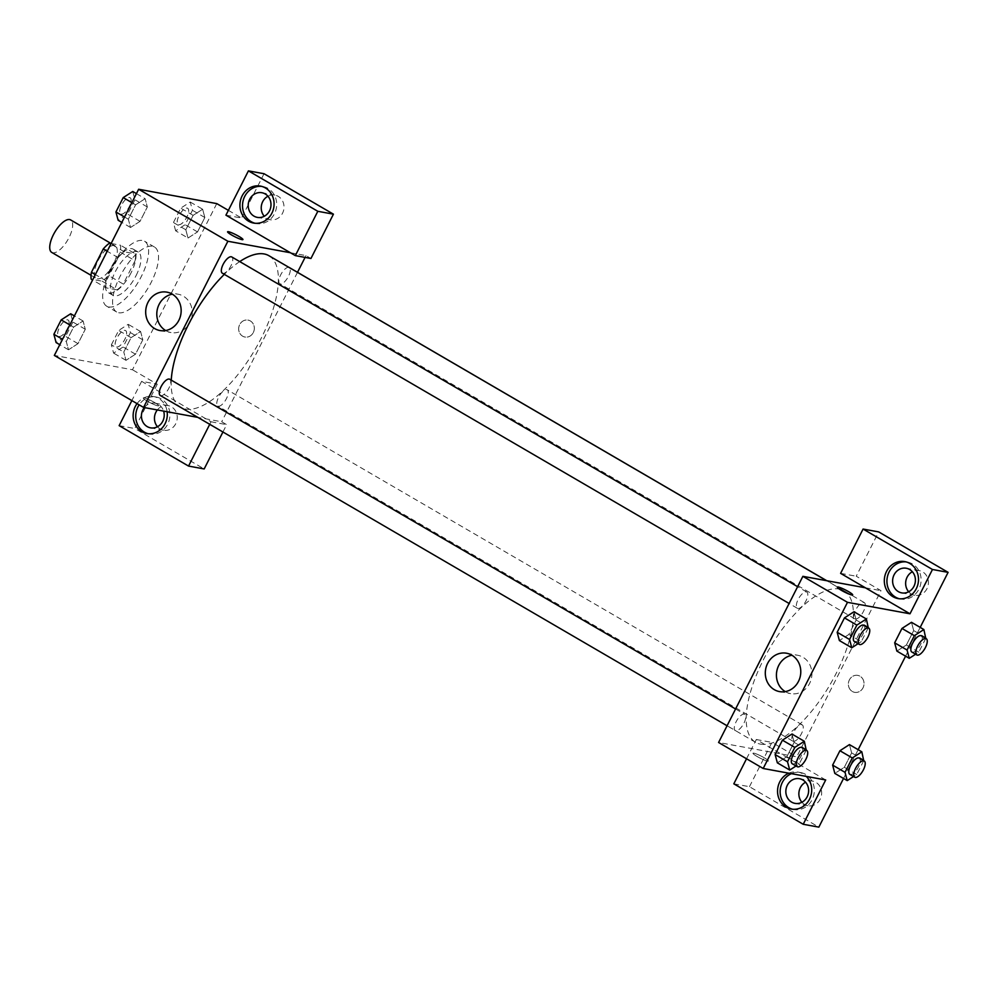<?xml version="1.0" encoding="UTF-8"?>
<svg xmlns="http://www.w3.org/2000/svg" width="998" height="998" viewBox="0 0 998 998"><rect width="100%" height="100%" fill="white"/><g stroke="black" fill="none" stroke-linecap="round" stroke-linejoin="round"><path stroke-width="0.75" stroke-dasharray="4.99 3.74" d="M51.746 252.419A18.8 7.547 120.2 0 0 52.769 252.793A18.8 7.547 120.2 0 0 68.388 238.809A18.8 7.547 120.2 0 0 70.671 219.947M97.392 278.791A18.8 7.547 120.2 0 0 112.999 264.807A18.8 7.547 120.2 0 0 115.281 245.945A18.8 7.547 120.2 0 0 99.289 258.382A18.8 7.547 120.2 0 0 96.357 278.417A18.8 7.547 120.2 0 0 97.392 278.791M111.14 243.475L120.434 245.184A24.264 9.743 120.2 0 1 120.197 252.07L108.37 275.386A24.264 9.743 120.2 0 1 102.17 281.187L91.205 279.178M120.197 252.07L135.067 260.74L123.241 284.056L108.37 275.386M102.17 281.187L117.04 289.857L106.075 287.836L92.614 279.989M117.04 289.857A24.264 9.743 120.2 0 0 123.241 284.056M135.067 260.74A24.264 9.743 120.2 0 0 135.304 253.854L120.434 245.184M106.075 287.836A24.264 9.743 120.2 0 1 106.312 280.949L118.138 257.634A24.264 9.743 120.2 0 1 124.338 251.833L135.304 253.854M131.1 272.753A25.062 10.067 -59.8 0 1 108.071 292.501A25.062 10.067 -59.8 0 1 111.988 265.78A25.062 10.067 -59.8 0 1 133.308 249.188A25.062 10.067 -59.8 0 1 131.1 272.753M136.065 275.648A25.062 10.067 120.2 0 0 138.26 252.082A25.062 10.067 120.2 0 0 116.953 268.662A25.062 10.067 120.2 0 0 113.023 295.383A25.062 10.067 120.2 0 0 114.408 295.882A25.062 10.067 120.2 0 0 136.065 275.648M118.138 257.634L107.198 251.259M106.312 280.949L95.359 274.575M124.338 251.833L110.878 243.999M108.782 306.96A37.587 15.095 120.2 0 0 140.019 278.978A37.587 15.095 120.2 0 0 144.573 241.254A37.587 15.095 120.2 0 0 112.599 266.129A37.587 15.095 120.2 0 0 106.724 306.211A37.587 15.095 120.2 0 0 108.782 306.96M118.7 312.736A37.587 15.095 120.2 0 0 149.937 284.754A37.587 15.095 120.2 0 0 154.49 247.03A37.587 15.095 120.2 0 0 122.517 271.905A37.587 15.095 120.2 0 0 116.629 311.987A37.587 15.095 120.2 0 0 118.7 312.736M111.389 344.834L118.687 330.438L128.193 324.325L130.401 332.596L123.103 346.98L113.597 353.105L111.389 344.834L123.777 352.057L131.075 337.661L140.593 331.548L142.801 339.819L135.491 354.203L125.985 360.328L123.777 352.057L131.075 337.661L140.593 331.523L142.789 339.831L135.491 354.203L125.985 360.34L123.789 352.032M66.28 341.503L73.578 327.107L83.084 320.994L85.292 329.265L77.994 343.649L68.488 349.774L66.28 341.503L73.578 327.107L83.096 320.969L85.279 329.278L77.994 343.649L68.488 349.787L66.292 341.491L62.525 339.308M175.636 230.812L173.427 222.542L180.725 208.145L190.244 202.033L192.452 210.304L185.141 224.687L175.636 230.812L188.036 238.023L197.542 231.898L188.036 238.023L185.815 229.765L193.125 215.368L202.631 209.243L193.113 215.381L185.815 229.765L188.023 238.048M190.244 202.033L202.631 209.243L204.839 217.514L197.542 231.91L204.839 217.514L202.644 209.231M216.766 203.604L132.472 369.759L54.341 355.425M136.427 193.624L145.134 198.702L147.342 206.973L140.044 221.356L130.526 227.482L128.318 219.211L135.616 204.815L145.134 198.702L147.33 206.985L140.044 221.356L130.526 227.494L128.33 219.186L135.616 204.815L145.134 198.677M225.935 215.169L241.553 218.038L228.367 210.353M227.581 231.786L227.581 231.798A8.62 1.135 26.9 0 0 227.581 231.798A8.62 1.135 26.9 0 0 231.673 235.029A8.62 1.135 26.9 0 0 242.938 239.582L242.938 239.582M254.914 223.24A18.8 17.028 -79.6 0 0 256.212 223.54A18.8 17.028 -79.6 0 0 276.359 208.12A18.8 17.028 -79.6 0 0 262.998 186.564A18.8 17.028 -79.6 0 0 261.688 186.377M267.951 196.232A12.525 11.352 100.4 0 1 274.887 195.121A12.525 11.352 100.4 0 1 283.794 209.493A12.525 11.352 100.4 0 1 270.358 219.76A12.525 11.352 100.4 0 1 267.002 218.512A12.525 11.352 100.4 0 1 264.27 216.254M264.033 173.727L241.553 218.038M290.368 252.731L305.999 255.588L310.952 258.482M165.643 330.538A19.511 17.677 -79.6 0 0 171.02 332.559A19.511 17.677 -79.6 0 0 191.154 319.547A19.511 17.677 -79.6 0 0 183.295 296.132A19.511 17.677 -79.6 0 0 178.056 294.198A19.511 17.677 -79.6 0 0 172.317 294.185M154.54 402.506A8.62 1.135 26.9 0 0 143.275 397.953A8.62 1.135 26.9 0 0 150.448 402.855A8.62 1.135 26.9 0 0 158.645 405.737A8.62 1.135 26.9 0 0 154.54 402.506A8.62 1.135 -153.1 0 1 158.645 405.737A8.62 1.135 -153.1 0 1 150.448 402.855A8.62 1.135 -153.1 0 1 143.288 397.94A8.62 1.135 -153.1 0 1 154.54 402.493M209.742 424.312L211.027 421.78L141.629 381.336L157.26 384.205L132.472 369.759M222.928 431.997L226.658 424.637L221.693 421.755L197.829 417.376M137.05 403.616A18.8 17.028 100.4 0 1 153.617 396.555A18.8 17.028 100.4 0 1 167.14 411.737M141.629 381.336L131.861 400.597M148.141 433.718A18.8 17.028 -79.6 0 0 149.438 434.005A18.8 17.028 -79.6 0 0 169.573 418.599A18.8 17.028 -79.6 0 0 156.212 397.029A18.8 17.028 -79.6 0 0 139.134 404.826M144.311 407.546A12.525 11.352 100.4 0 1 155.089 403.192A12.525 11.352 100.4 0 1 158.445 404.44A12.525 11.352 100.4 0 1 163.622 411.089M157.335 409.941A12.525 11.352 100.4 0 1 168.113 405.587A12.525 11.352 100.4 0 1 177.02 419.958A12.525 11.352 100.4 0 1 163.585 430.238A12.525 11.352 100.4 0 1 160.229 428.99A12.525 11.352 100.4 0 1 157.497 426.732M157.26 384.205L134.78 428.516L204.178 468.948M119.149 425.647L134.78 428.516M211.027 421.78L226.658 424.637M253.317 332.534A8.62 7.809 -79.6 0 0 248.053 320.096A8.62 7.809 -79.6 0 0 238.821 327.157A8.62 7.809 -79.6 0 0 244.947 337.037A8.62 7.809 -79.6 0 0 253.317 332.534A8.62 7.809 100.4 0 1 244.947 337.037A8.62 7.809 100.4 0 1 238.821 327.157A8.62 7.809 100.4 0 1 248.053 320.096A8.62 7.809 100.4 0 1 253.317 332.534M305.999 255.588L305.076 257.409M297.516 272.304L221.693 421.755M288.909 267.352A9.394 3.78 120.2 0 0 281.049 274.176A9.394 3.78 120.2 0 0 279.827 283.756A9.394 3.78 120.2 0 0 280.338 283.943A9.394 3.78 120.2 0 0 288.148 276.945A9.394 3.78 120.2 0 0 289.283 267.514M218.3 406.236A9.394 3.78 120.2 0 0 226.109 399.237A9.394 3.78 120.2 0 0 227.245 389.806A9.394 3.78 120.2 0 0 219.248 396.031A9.394 3.78 120.2 0 0 217.776 406.049A9.394 3.78 120.2 0 0 218.3 406.236M222.329 273.202A9.394 3.78 120.2 0 0 222.841 273.39A9.394 3.78 120.2 0 0 230.65 266.391A9.394 3.78 120.2 0 0 231.786 256.96M160.279 395.495A9.394 3.78 120.2 0 0 160.803 395.682A9.394 3.78 120.2 0 0 168.612 388.684A9.394 3.78 120.2 0 0 169.747 379.252M171.257 380.138A87.712 35.229 120.2 0 0 180.626 407.284A87.712 35.229 120.2 0 0 185.441 409.043A87.712 35.229 120.2 0 0 258.32 343.749A87.712 35.229 120.2 0 0 268.949 255.725M239.732 261.588A87.712 35.229 120.2 0 0 224.313 274.35M760.451 744.121A87.712 35.229 120.2 0 0 820.306 699.81A87.712 35.229 120.2 0 0 853.39 612.136A87.712 35.229 120.2 0 0 843.959 590.804A87.712 35.229 120.2 0 0 769.358 648.837A87.712 35.229 120.2 0 0 755.636 742.362A87.712 35.229 120.2 0 0 760.451 744.121M735.813 730.761A9.394 3.78 -59.8 0 1 735.289 730.573A9.394 3.78 -59.8 0 1 736.437 721.142A9.394 3.78 -59.8 0 1 744.234 714.144A9.394 3.78 -59.8 0 1 744.758 714.331A9.394 3.78 -59.8 0 1 743.622 723.762A9.394 3.78 -59.8 0 1 735.813 730.761M855.348 619.022A9.394 3.78 120.2 0 0 863.158 612.024A9.394 3.78 120.2 0 0 864.293 602.592A9.394 3.78 120.2 0 0 856.309 608.805A9.394 3.78 120.2 0 0 854.837 618.835A9.394 3.78 120.2 0 0 855.348 619.022M793.31 741.314A9.394 3.78 120.2 0 0 801.12 734.316A9.394 3.78 120.2 0 0 802.255 724.885A9.394 3.78 120.2 0 0 794.258 731.097A9.394 3.78 120.2 0 0 792.799 741.127A9.394 3.78 120.2 0 0 793.31 741.314M797.851 608.468A9.394 3.78 120.2 0 0 805.66 601.47A9.394 3.78 120.2 0 0 806.796 592.039A9.394 3.78 120.2 0 0 798.812 598.251A9.394 3.78 120.2 0 0 797.34 608.281A9.394 3.78 120.2 0 0 797.851 608.468M825.695 779.962L781.085 753.964L796.716 756.833L881.009 590.666L856.222 576.22L878.702 531.922M746.529 758.779L756.297 739.518L781.085 753.964L718.585 742.487M865.378 587.797L881.009 590.666M852.342 691.477A8.62 7.809 -79.6 0 0 854.65 692.338A8.62 7.809 -79.6 0 0 863.881 685.264A8.62 7.809 -79.6 0 0 857.769 675.384A8.62 7.809 -79.6 0 0 848.874 681.135A8.62 7.809 -79.6 0 0 852.342 691.477A8.62 7.809 100.4 0 1 848.861 681.135A8.62 7.809 100.4 0 1 857.756 675.384A8.62 7.809 100.4 0 1 863.881 685.264A8.62 7.809 100.4 0 1 854.65 692.325A8.62 7.809 100.4 0 1 852.342 691.477M908.679 591.777A12.525 11.352 -79.6 0 0 911.411 594.035A12.525 11.352 -79.6 0 0 914.767 595.282A12.525 11.352 -79.6 0 0 928.202 585.003A12.525 11.352 -79.6 0 0 919.295 570.631A12.525 11.352 -79.6 0 0 912.359 571.754M801.905 802.242A12.525 11.352 -79.6 0 0 804.638 804.5A12.525 11.352 -79.6 0 0 807.993 805.748A12.525 11.352 -79.6 0 0 821.429 795.481A12.525 11.352 -79.6 0 0 812.522 781.097A12.525 11.352 -79.6 0 0 805.586 782.22M843.535 778.465L858.143 749.685M905.585 656.173L920.181 627.393M733.817 783.829L749.448 786.698L818.847 827.13M749.448 786.698L771.928 742.387L796.716 756.833M899.323 598.763A18.8 17.028 -79.6 0 0 900.62 599.049A18.8 17.028 -79.6 0 0 920.767 583.643A18.8 17.028 -79.6 0 0 907.407 562.086A18.8 17.028 -79.6 0 0 906.097 561.899M792.549 809.228A18.8 17.028 -79.6 0 0 793.847 809.528A18.8 17.028 -79.6 0 0 813.994 794.109A18.8 17.028 -79.6 0 0 800.621 772.552A18.8 17.028 -79.6 0 0 791.389 773.662M788.782 773.188A18.8 17.028 100.4 0 1 798.026 772.078A18.8 17.028 100.4 0 1 806.259 776.394M756.297 739.518L771.928 742.387M840.603 573.363L856.222 576.22M926.082 637.809L913.694 630.586L911.486 622.315L913.681 630.599L906.396 644.982L896.878 651.095L894.682 642.812M913.694 630.586L906.396 644.982L896.89 651.108M868.584 627.255L856.184 620.032L853.976 611.762L856.172 620.045M868.272 627.867L861.286 641.652L848.886 634.429L856.184 620.032L848.886 634.429L839.393 640.554L837.185 632.258M806.534 749.548L794.146 742.325L791.938 734.054L794.134 742.35L786.848 756.721L777.355 762.846M794.146 742.325L786.848 756.721L777.342 762.834L775.134 754.55M851.631 752.891L849.435 744.608L851.643 752.879L844.345 767.275L834.852 773.4L832.644 765.104M785.264 691.614A19.511 17.677 -79.6 0 0 790.641 693.635A19.511 17.677 -79.6 0 0 810.788 680.624A19.511 17.677 -79.6 0 0 802.916 657.208A19.511 17.677 -79.6 0 0 797.689 655.262A19.511 17.677 -79.6 0 0 791.938 655.249M764.256 757.794A8.62 1.135 26.9 0 0 752.991 753.24A8.62 1.135 26.9 0 0 760.164 758.156A8.62 1.135 26.9 0 0 768.36 761.037A8.62 1.135 26.9 0 0 764.256 757.794A8.62 1.135 -153.1 0 1 768.36 761.037A8.62 1.135 -153.1 0 1 760.164 758.143A8.62 1.135 -153.1 0 1 752.991 753.24A8.62 1.135 -153.1 0 1 764.256 757.794M837.285 587.086L837.285 587.086A8.62 1.135 26.9 0 0 841.389 590.329A8.62 1.135 26.9 0 0 852.654 594.883L852.654 594.883M806.234 750.159L799.236 763.944L796.067 765.977M792.3 763.794A9.394 3.78 120.2 0 0 792.811 763.981A9.394 3.78 120.2 0 0 800.621 756.983A9.394 3.78 120.2 0 0 801.756 747.552M799.236 763.944L786.848 756.721M861.286 641.652L858.105 643.685M854.338 641.489A9.394 3.78 120.2 0 0 854.862 641.689A9.394 3.78 120.2 0 0 862.671 634.691A9.394 3.78 120.2 0 0 863.806 625.259M848.886 634.429L839.38 640.541M863.732 760.713L856.733 774.498L853.564 776.531M849.797 774.336A9.394 3.78 120.2 0 0 850.321 774.535A9.394 3.78 120.2 0 0 858.118 767.537A9.394 3.78 120.2 0 0 859.266 758.106M864.043 760.102L851.643 752.879L844.345 767.275L834.839 773.388M856.733 774.498L844.345 767.275M925.77 638.408L918.784 652.193L915.603 654.239M911.848 652.043A9.394 3.78 120.2 0 0 912.359 652.23A9.394 3.78 120.2 0 0 920.168 645.244A9.394 3.78 120.2 0 0 921.304 635.813M918.784 652.193L906.396 644.982M70.696 313.771L72.904 322.042L65.606 336.426L56.1 342.551M59.181 336.463A9.394 3.78 120.2 0 0 66.991 329.477A9.394 3.78 120.2 0 0 68.126 320.034A9.394 3.78 120.2 0 0 60.13 326.259A9.394 3.78 120.2 0 0 58.657 336.276A9.394 3.78 120.2 0 0 59.181 336.463M83.084 320.994L74.388 315.917M85.292 329.265L72.904 322.042M77.994 343.649L65.606 336.426M68.488 349.774L59.78 344.697M73.578 327.107L69.823 324.924M59.144 336.438A9.394 3.78 120.2 0 0 66.953 329.452A9.394 3.78 120.2 0 0 68.089 320.021A9.394 3.78 120.2 0 0 60.092 326.234A9.394 3.78 120.2 0 0 58.62 336.251A9.394 3.78 120.2 0 0 59.144 336.438M132.734 191.479L134.942 199.75L127.644 214.133L118.138 220.259M121.22 214.171A9.394 3.78 120.2 0 0 129.029 207.172A9.394 3.78 120.2 0 0 130.164 197.741A9.394 3.78 120.2 0 0 122.18 203.966A9.394 3.78 120.2 0 0 120.708 213.984A9.394 3.78 120.2 0 0 121.22 214.171M147.342 206.973L134.942 199.75M140.044 221.356L127.644 214.133M130.526 227.482L121.831 222.404M128.318 219.211L124.563 217.015M135.616 204.815L131.861 202.631M121.182 214.146A9.394 3.78 120.2 0 0 128.992 207.16A9.394 3.78 120.2 0 0 130.127 197.716A9.394 3.78 120.2 0 0 122.13 203.941A9.394 3.78 120.2 0 0 120.671 213.959A9.394 3.78 120.2 0 0 121.182 214.146M116.679 347.017A9.394 3.78 120.2 0 0 124.488 340.019A9.394 3.78 120.2 0 0 125.623 330.588A9.394 3.78 120.2 0 0 117.639 336.813A9.394 3.78 120.2 0 0 116.167 346.83A9.394 3.78 120.2 0 0 116.679 347.017M140.593 331.548L128.193 324.325M142.801 339.819L130.401 332.596M135.491 354.203L123.103 346.98M125.985 360.328L113.597 353.105M131.075 337.661L118.687 330.438M116.641 346.992A9.394 3.78 120.2 0 0 124.451 340.006A9.394 3.78 120.2 0 0 125.586 330.575A9.394 3.78 120.2 0 0 117.589 336.788A9.394 3.78 120.2 0 0 116.13 346.805A9.394 3.78 120.2 0 0 116.641 346.992M178.729 224.725A9.394 3.78 120.2 0 0 186.526 217.726A9.394 3.78 120.2 0 0 187.674 208.295A9.394 3.78 120.2 0 0 179.677 214.52A9.394 3.78 120.2 0 0 178.205 224.538A9.394 3.78 120.2 0 0 178.729 224.725M204.839 217.514L192.452 210.304M197.542 231.91L185.141 224.687M185.815 229.765L173.427 222.542M193.125 215.368L180.725 208.145M178.679 224.7A9.394 3.78 120.2 0 0 186.489 217.701A9.394 3.78 120.2 0 0 187.624 208.27A9.394 3.78 120.2 0 0 179.64 214.495A9.394 3.78 120.2 0 0 178.168 224.513A9.394 3.78 120.2 0 0 178.679 224.7M91.03 275.311L96.357 278.417M111.015 243.462L115.281 245.945M138.26 252.082L133.308 249.188M113.023 295.383L108.071 292.501M154.49 247.03L144.573 241.254M116.629 311.987L106.724 306.211M253.604 223.065L256.212 223.54M260.391 186.09L262.998 186.564M274.887 195.121L261.863 192.726M270.358 219.76L257.334 217.377M159.892 330.525L171.02 332.559M166.94 292.152L178.056 294.198M146.831 433.531L149.438 434.005M153.617 396.555L156.212 397.029M168.113 405.587L155.089 403.192M163.585 430.238L150.561 427.843M843.959 590.804L826.594 580.686M755.636 742.362L180.626 407.284M727.068 725.771L735.289 730.573M735.588 708.992L744.758 714.331M864.293 602.592L826.756 580.711M854.837 618.835L279.827 283.756M802.255 724.885L227.245 389.806M792.799 741.127L217.776 406.049M806.796 592.039L797.627 586.687M797.34 608.281L789.106 603.478M919.295 570.631L906.271 568.249M914.767 595.282L901.755 592.887M898.013 598.575L900.62 599.049M904.799 561.6L907.407 562.086M812.522 781.097L799.498 778.714M807.993 805.748L794.969 803.365M791.239 809.041L793.847 809.528M798.026 772.078L800.621 772.552M779.513 691.602L790.641 693.635M786.561 653.228L797.689 655.262"/><path stroke-width="1.5" d="M111.015 243.462L70.671 219.947A18.8 7.547 120.2 0 0 54.678 232.384A18.8 7.547 120.2 0 0 51.746 252.419L91.03 275.311M95.359 274.575L91.442 272.279L103.268 248.964A24.264 9.743 120.2 0 1 109.468 243.175L111.14 243.475M91.442 272.279A24.264 9.743 120.2 0 0 91.205 279.178L92.614 279.989M107.198 251.259L103.268 248.964M110.878 243.999L109.468 243.175M197.829 417.376L143.575 407.421L54.341 355.425L138.647 189.258L216.766 203.604L228.367 210.353M231.686 235.029A8.62 1.135 -153.1 0 1 227.581 231.786A8.62 1.135 -153.1 0 1 235.778 234.68A8.62 1.135 -153.1 0 1 242.938 239.582A8.62 1.135 -153.1 0 1 231.686 235.029M225.935 215.169L295.333 255.613L317.813 211.302L248.415 170.87L225.935 215.169M143.575 407.421L227.868 241.254L138.647 189.258M227.868 241.254L290.368 252.731M242.938 239.582A8.62 1.135 26.9 0 0 235.765 234.68A8.62 1.135 26.9 0 0 227.581 231.786M242.127 195.907A18.8 17.028 100.4 0 1 260.391 186.09A18.8 17.028 100.4 0 1 273.751 207.646A18.8 17.028 100.4 0 1 253.604 223.065A18.8 17.028 100.4 0 1 242.127 195.907M261.688 186.377A18.8 17.028 -79.6 0 0 244.735 196.381A18.8 17.028 -79.6 0 0 254.914 223.24M265.219 193.974A12.525 11.352 100.4 0 1 270.271 209.019A12.525 11.352 100.4 0 1 257.334 217.377A12.525 11.352 100.4 0 1 253.979 216.129A12.525 11.352 100.4 0 1 248.926 201.085A12.525 11.352 100.4 0 1 261.863 192.726A12.525 11.352 100.4 0 1 265.219 193.974M264.27 216.254A12.525 11.352 100.4 0 1 267.951 196.232M248.415 170.87L264.033 173.727L333.432 214.171L317.813 211.302M295.333 255.613L310.952 258.482L333.432 214.171M172.167 294.086A19.511 17.677 100.4 0 1 180.039 317.501A19.511 17.677 100.4 0 1 159.892 330.525A19.511 17.677 100.4 0 1 146.032 308.145A19.511 17.677 100.4 0 1 166.94 292.152A19.511 17.677 100.4 0 1 172.167 294.086M172.317 294.185A19.511 17.677 -79.6 0 0 157.148 310.191A19.511 17.677 -79.6 0 0 165.643 330.538M167.14 411.737A18.8 17.028 100.4 0 1 146.831 433.531A18.8 17.028 100.4 0 1 135.354 406.373A18.8 17.028 100.4 0 1 137.05 403.616M131.861 400.597L119.149 425.647L188.547 466.078L209.742 424.312M139.134 404.826A18.8 17.028 -79.6 0 0 137.949 406.86A18.8 17.028 -79.6 0 0 148.141 433.718M163.622 411.089A12.525 11.352 100.4 0 1 161.377 423.439A12.525 11.352 100.4 0 1 150.561 427.843A12.525 11.352 100.4 0 1 147.205 426.595A12.525 11.352 100.4 0 1 144.311 407.546M157.497 426.732A12.525 11.352 100.4 0 1 157.335 409.941M188.547 466.078L204.178 468.948L222.928 431.997M305.076 257.409L297.516 272.304M826.756 580.711L289.283 267.514A9.394 3.78 120.2 0 0 288.909 267.352M797.627 586.687L231.786 256.96A9.394 3.78 120.2 0 0 223.789 263.185A9.394 3.78 120.2 0 0 222.329 273.202L789.106 603.478M735.588 708.992L169.747 379.252A9.394 3.78 120.2 0 0 161.751 385.478A9.394 3.78 120.2 0 0 160.279 395.495L727.068 725.771M826.594 580.686L268.949 255.725A87.712 35.229 120.2 0 0 239.732 261.588M224.313 274.35A87.712 35.229 120.2 0 0 171.257 380.138M746.529 758.779L733.817 783.829L803.215 824.273L825.695 779.962L763.196 768.485L718.585 742.487L802.879 576.333L865.378 587.797L840.603 573.363L863.083 529.052L932.469 569.484L910.001 613.795L865.378 587.797M912.359 571.754A12.525 11.352 -79.6 0 0 908.679 591.777M805.586 782.22A12.525 11.352 -79.6 0 0 801.905 802.242M863.083 529.052L878.702 531.922L948.1 572.353L920.181 627.393M803.215 824.273L818.847 827.13L843.535 778.465M858.143 749.685L905.585 656.173M898.387 591.639A12.525 11.352 100.4 0 1 893.335 576.607A12.525 11.352 100.4 0 1 906.271 568.249A12.525 11.352 100.4 0 1 909.627 569.484A12.525 11.352 100.4 0 1 914.692 584.529A12.525 11.352 100.4 0 1 901.755 592.887A12.525 11.352 100.4 0 1 898.387 591.639M906.097 561.899A18.8 17.028 -79.6 0 0 889.143 571.904A18.8 17.028 -79.6 0 0 899.323 598.763M886.536 571.417A18.8 17.028 100.4 0 1 904.799 561.6A18.8 17.028 100.4 0 1 918.16 583.169A18.8 17.028 100.4 0 1 898.013 598.575A18.8 17.028 100.4 0 1 886.536 571.417M791.614 802.118A12.525 11.352 100.4 0 1 786.561 787.073A12.525 11.352 100.4 0 1 799.498 778.714A12.525 11.352 100.4 0 1 808.405 793.086A12.525 11.352 100.4 0 1 794.969 803.365A12.525 11.352 100.4 0 1 791.614 802.118M791.389 773.662A18.8 17.028 -79.6 0 0 782.357 782.37A18.8 17.028 -79.6 0 0 792.549 809.228M806.259 776.394A18.8 17.028 100.4 0 1 809.84 798.525A18.8 17.028 100.4 0 1 791.239 809.041A18.8 17.028 100.4 0 1 779.762 781.896A18.8 17.028 100.4 0 1 788.782 773.188M932.469 569.484L948.1 572.353M915.603 654.239L909.278 658.318L896.878 651.095L894.67 642.824L901.967 628.441L911.486 622.303L923.874 629.538L925.77 638.408M858.105 643.685L851.768 647.764L839.38 640.566M839.38 640.541L837.172 632.27L844.47 617.887L853.989 611.749L866.376 618.985L868.272 627.867M777.355 762.846L775.122 754.563L782.432 740.179L791.938 734.041L804.326 741.277L806.234 750.159M853.564 776.531L847.227 780.611L834.827 773.413L832.631 765.117L839.929 750.733L849.448 744.595M763.196 768.485L847.489 602.33L910.001 613.795M791.788 655.162A19.511 17.677 100.4 0 1 799.66 678.578A19.511 17.677 100.4 0 1 779.513 691.602A19.511 17.677 100.4 0 1 765.653 669.221A19.511 17.677 100.4 0 1 786.561 653.228A19.511 17.677 100.4 0 1 791.788 655.162M847.489 602.33L802.879 576.333M791.938 655.249A19.511 17.677 -79.6 0 0 776.781 671.255A19.511 17.677 -79.6 0 0 785.264 691.614M841.389 590.329A8.62 1.135 -153.1 0 1 837.285 587.086A8.62 1.135 -153.1 0 1 845.481 589.968A8.62 1.135 -153.1 0 1 852.654 594.883A8.62 1.135 -153.1 0 1 841.389 590.329M852.654 594.883A8.62 1.135 26.9 0 0 845.481 589.98A8.62 1.135 26.9 0 0 837.285 587.086M796.067 765.977L789.73 770.057L787.522 761.786L794.82 747.402L804.326 741.277M806.721 750.434L801.756 747.552A9.394 3.78 120.2 0 0 793.772 753.764A9.394 3.78 120.2 0 0 792.3 763.794L797.252 766.676A9.394 3.78 120.2 0 0 797.776 766.863A9.394 3.78 120.2 0 0 805.586 759.865A9.394 3.78 120.2 0 0 806.721 750.434A9.394 3.78 120.2 0 0 798.724 756.659A9.394 3.78 120.2 0 0 797.252 766.676M789.73 770.057L777.342 762.834M787.522 761.786L775.122 754.563L782.432 740.179L791.938 734.054M794.82 747.402L782.432 740.179M851.768 647.764L849.56 639.493L856.858 625.11L866.376 618.985M868.759 628.141L863.806 625.259A9.394 3.78 120.2 0 0 855.81 631.472A9.394 3.78 120.2 0 0 854.338 641.489L859.303 644.384A9.394 3.78 120.2 0 0 859.814 644.571A9.394 3.78 120.2 0 0 867.624 637.572A9.394 3.78 120.2 0 0 868.759 628.141A9.394 3.78 120.2 0 0 860.763 634.366A9.394 3.78 120.2 0 0 859.303 644.384M849.56 639.493L837.172 632.27L844.47 617.887L853.976 611.762M856.858 625.11L844.47 617.887M847.227 780.611L845.019 772.34L852.317 757.956L861.835 751.831L863.732 760.713M864.218 760.987L859.266 758.106A9.394 3.78 120.2 0 0 851.269 764.318A9.394 3.78 120.2 0 0 849.797 774.336L854.75 777.23A9.394 3.78 120.2 0 0 855.274 777.417A9.394 3.78 120.2 0 0 863.083 770.419A9.394 3.78 120.2 0 0 864.218 760.987A9.394 3.78 120.2 0 0 856.222 767.212A9.394 3.78 120.2 0 0 854.75 777.23M861.835 751.831L849.435 744.608L839.929 750.733L832.631 765.117L845.019 772.34M852.317 757.956L839.929 750.733M909.278 658.318L907.07 650.047L914.368 635.664L923.874 629.538M926.256 638.695L921.304 635.813A9.394 3.78 120.2 0 0 913.307 642.026A9.394 3.78 120.2 0 0 911.848 652.043L916.8 654.938A9.394 3.78 120.2 0 0 917.312 655.125A9.394 3.78 120.2 0 0 925.121 648.126A9.394 3.78 120.2 0 0 926.256 638.695A9.394 3.78 120.2 0 0 918.272 644.92A9.394 3.78 120.2 0 0 916.8 654.938M907.07 650.047L894.67 642.824L901.967 628.441L911.486 622.315M914.368 635.664L901.967 628.441M59.78 344.697L56.1 342.551L53.88 334.28L61.19 319.884L70.696 313.771L74.388 315.917M62.525 339.308L53.88 334.28M69.823 324.924L61.19 319.884M121.831 222.404L118.138 220.259L115.93 211.988L123.228 197.592L132.734 191.479L136.427 193.624M124.563 217.015L115.93 211.988M131.861 202.631L123.228 197.592"/></g></svg>

